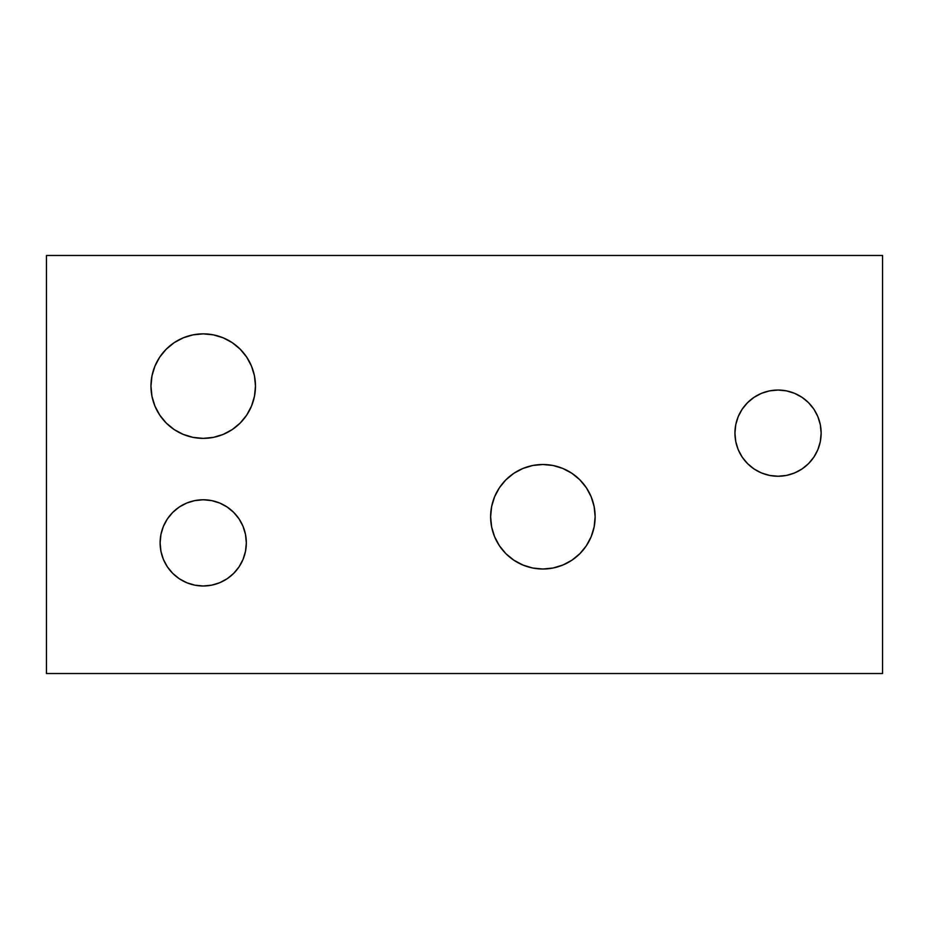 <?xml version="1.0" encoding="UTF-8"?>
<svg xmlns="http://www.w3.org/2000/svg" width="929" height="929" viewBox="0 0 929 929"><rect width="100%" height="100%" fill="white"/><g stroke="black" fill="none" stroke-linecap="round" stroke-linejoin="round"><path stroke-width="1.39" d="M778.037 476.252A43.106 43.106 0 0 1 734.932 433.146A43.106 43.106 0 0 1 778.037 390.041L786.445 390.865L794.539 393.315L801.994 397.298L794.539 393.315L786.445 390.865L778.037 390.041L769.63 390.865L778.037 390.041A43.106 43.106 0 0 1 821.143 433.146A43.106 43.106 0 0 1 778.037 476.252L769.63 475.427L761.536 472.977L754.081 468.994L761.536 472.977L769.63 475.427L778.037 476.252L786.445 475.427L778.037 476.252M203.219 499.767A43.106 43.106 0 0 1 246.336 542.884A43.106 43.106 0 0 1 203.219 585.99A43.106 43.106 0 0 1 160.113 542.884A43.106 43.106 0 0 1 203.219 499.779L211.626 500.603L219.72 503.053L227.175 507.037L219.72 503.053L211.626 500.603L203.219 499.779L194.811 500.603L203.219 499.779M490.628 516.756A52.256 52.256 0 0 1 542.884 464.5A52.256 52.256 0 0 1 595.141 516.756A52.256 52.256 0 0 1 542.884 569.012A52.256 52.256 0 0 1 490.628 516.756L491.627 526.952L494.611 536.753L499.43 545.787L505.933 553.707L513.853 560.21L522.888 565.029L532.689 568.014L542.884 569.012L553.08 568.014L562.881 565.029L571.916 560.21L579.835 553.707L586.338 545.787L591.158 536.753L594.142 526.952L595.141 516.756L594.142 506.56L591.158 496.76L586.338 487.725L579.835 479.805L571.916 473.302L562.881 468.483L553.08 465.499L542.884 464.5L532.689 465.499L522.888 468.483L513.853 473.302L505.933 479.805L499.43 487.725L494.611 496.76L491.627 506.56L490.628 516.756M150.962 386.116A52.256 52.256 0 0 1 203.219 333.859A52.256 52.256 0 0 1 255.475 386.116A52.256 52.256 0 0 1 203.219 438.372A52.256 52.256 0 0 1 150.962 386.116L151.961 396.311L154.946 406.112L159.765 415.147L166.268 423.067L174.187 429.57L183.222 434.389L193.023 437.373L203.219 438.372L213.415 437.373L223.215 434.389L232.25 429.57L240.17 423.067L246.673 415.147L251.492 406.112L254.476 396.311L255.475 386.116L254.476 375.92L251.492 366.119L246.673 357.084L240.17 349.165L232.25 342.662L223.215 337.842L213.415 334.858L203.219 333.859L193.023 334.858L183.222 337.842L174.187 342.662L166.268 349.165L159.765 357.084L154.946 366.119L151.961 375.92L150.962 386.116M882.55 673.525L882.55 255.475L882.55 673.525L46.45 673.525L882.55 673.525M46.45 255.475L46.45 673.525L46.45 255.475L882.55 255.475L46.45 255.475M801.994 468.994L794.539 472.977L786.445 475.427L794.539 472.977L801.994 468.994L808.52 463.629L813.885 457.103L817.868 449.648L820.319 441.554L821.143 433.146L820.319 424.739L817.868 416.645L813.885 409.19L808.52 402.663L801.994 397.298M754.081 397.298L761.536 393.315L769.63 390.865L761.536 393.315L754.081 397.298L747.555 402.663L742.19 409.19L738.207 416.645L735.756 424.739L734.932 433.146L735.756 441.554L738.207 449.648L742.19 457.103L747.555 463.629L754.081 468.994M227.175 578.732L219.72 582.715L211.626 585.165L203.219 585.99L194.811 585.165L186.717 582.715L179.262 578.732L186.717 582.715L194.811 585.165L203.219 585.99L211.626 585.165L219.72 582.715L227.175 578.732L233.702 573.367L239.067 566.841L243.05 559.386L245.5 551.292L246.324 542.884L245.5 534.477L243.05 526.383L239.067 518.928L233.702 512.402L227.175 507.037M172.736 512.402L179.262 507.037L186.717 503.053L194.811 500.603L186.717 503.053L179.262 507.037L172.736 512.402L167.371 518.928L163.388 526.383L160.938 534.477L160.113 542.884L160.938 551.292L163.388 559.386L167.371 566.841L172.736 573.367L179.262 578.732"/></g></svg>
